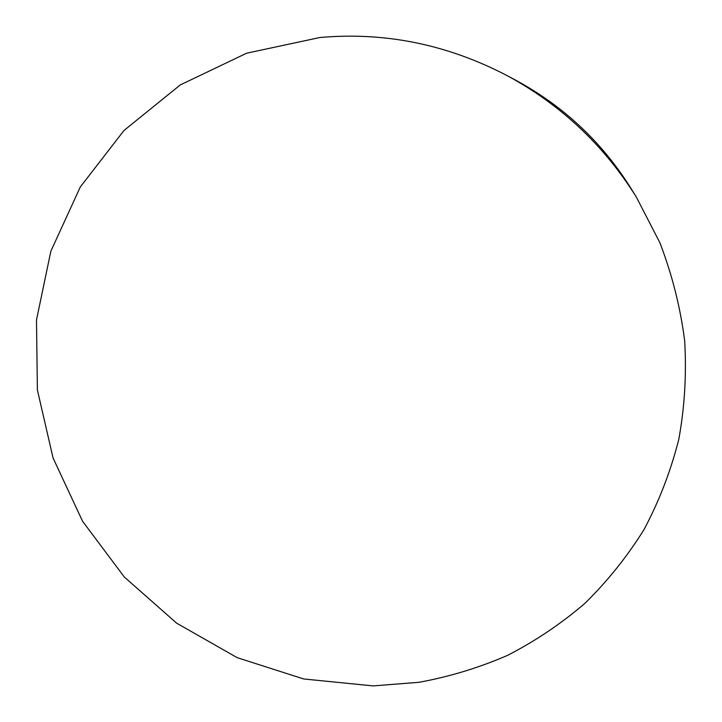 <?xml version="1.0" encoding="UTF-8"?>
<svg xmlns="http://www.w3.org/2000/svg" width="722" height="722" viewBox="0 0 722 722"><rect width="100%" height="100%" fill="white"/><g stroke="black" fill="none" stroke-linecap="round" stroke-linejoin="round"><path stroke-width="1.08" d="M373.193 685.9L303.691 678.969L237.24 657.679L176.628 623.176L124.328 577.031L82.525 521.203L53.058 457.965L37.382 389.934L36.488 319.981L50.847 251.229L80.313 186.953L124.013 130.456L180.283 84.925L246.662 53.193L319.882 37.517C384.979 31.732 447.423 44.448 507.232 75.675C560.949 104.825 603.998 145.321 636.38 197.16L659.89 242.727C672.11 274.622 680.368 307.283 684.655 340.685C686.649 374.14 684.682 407.064 678.77 439.454C670.702 471.186 659.105 501.248 643.979 529.65C627.03 556.806 607.283 581.427 584.739 603.502C560.85 623.934 535.065 641.244 507.376 655.45C478.885 667.778 449.463 676.722 419.103 682.29L373.193 685.9M507.232 75.675L515.995 80.368C563.9 106.36 602.292 142.469 631.163 188.695L636.38 197.16"/></g></svg>
